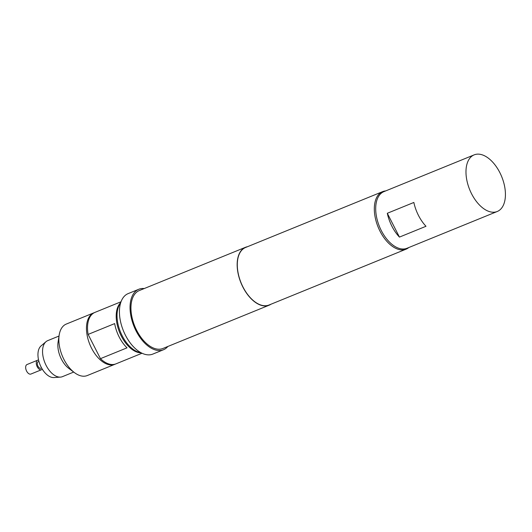 <?xml version="1.0" encoding="UTF-8"?>
<svg xmlns="http://www.w3.org/2000/svg" width="532" height="532" viewBox="0 0 532 532"><rect width="100%" height="100%" fill="white"/><g stroke="black" fill="none" stroke-linecap="round" stroke-linejoin="round"><path stroke-width="0.8" d="M38.59 360.091A5.14 2.906 67.8 0 0 37.652 360.197L27.032 364.526A5.14 2.906 67.8 0 0 26.6 371.077A5.14 2.906 67.8 0 0 30.916 374.049L41.536 369.72A5.14 2.906 67.8 0 0 42.281 369.142M37.652 360.197A5.14 2.906 67.8 0 0 37.22 366.748A5.14 2.906 67.8 0 0 41.536 369.72M38.922 361.408L38.257 361.674A3.544 2.002 67.8 0 0 37.958 366.189A3.544 2.002 67.8 0 0 40.931 368.237L41.596 367.971M140.9 352.669A28.143 15.893 -112.2 0 1 122.2 335.792A28.143 15.893 -112.2 0 1 120.638 302.947M94.437 312.617A27.797 15.701 67.8 0 0 93.898 312.816L66.281 324.068A27.797 15.701 67.8 0 0 59.172 335.094A27.797 15.701 67.8 0 0 74.467 372.633A27.797 15.701 67.8 0 0 86.55 375.805A27.797 15.701 67.8 0 0 87.261 375.552L114.879 364.3A27.797 15.701 67.8 0 0 115.397 364.068M93.898 312.816A27.797 15.701 67.8 0 0 89.602 343.858A27.797 15.701 67.8 0 0 114.167 364.553A27.797 15.701 67.8 0 0 114.879 364.3M59.025 336.031L47.76 340.62A19.458 10.992 67.8 0 0 46.018 341.684A19.458 10.992 67.8 0 0 44.921 362.784A19.458 10.992 67.8 0 0 60.449 377.115A19.458 10.992 67.8 0 0 61.945 376.836A19.458 10.992 67.8 0 0 62.444 376.656L73.709 372.067M46.018 341.684L41.044 345.926A17.376 9.815 67.8 0 0 40.066 364.766A17.376 9.815 67.8 0 0 53.931 377.56L60.449 377.115M141.246 352.856A27.797 15.701 -112.2 0 1 121.303 336.104A27.797 15.701 -112.2 0 1 120.757 302.575M121.043 301.757L94.962 312.384A27.797 15.701 67.8 0 0 88.113 334.415L114.666 323.596A27.797 15.701 67.8 0 0 119.175 336.975A27.797 15.701 67.8 0 0 127.022 347.835L100.462 358.654A27.797 15.701 67.8 0 0 115.936 363.868L142.017 353.241M408.762 247.553A31.062 17.543 -112.2 0 1 406.076 249.169A31.062 17.543 -112.2 0 1 380.021 231.207A31.062 17.543 -112.2 0 1 382.634 191.633A31.062 17.543 -112.2 0 1 385.68 190.922M167.853 346.465A32.665 18.447 -112.2 0 1 163.444 349.763A32.665 18.447 -112.2 0 1 136.052 330.877A32.665 18.447 -112.2 0 1 138.799 289.268A32.665 18.447 -112.2 0 1 144.252 288.543M163.444 349.763L152.824 354.086A32.665 18.447 -112.2 0 1 125.426 335.2A32.665 18.447 -112.2 0 1 128.172 293.598L138.799 289.268M270.948 304.231A31.275 17.662 -112.2 0 1 269.139 305.195A31.275 17.662 -112.2 0 1 242.905 287.114A31.275 17.662 -112.2 0 1 245.538 247.274A31.275 17.662 -112.2 0 1 247.5 246.695M269.139 305.195L162.925 348.473A31.275 17.662 -112.2 0 1 136.691 330.392A31.275 17.662 -112.2 0 1 139.324 290.552L245.538 247.274M406.076 249.169L269.059 305.002A31.062 17.543 -112.2 0 1 243.004 287.041A31.062 17.543 -112.2 0 1 245.618 247.466L382.634 191.633M474.165 154.865L383.878 191.653A30.577 17.27 67.8 0 0 381.644 192.93A30.577 17.27 67.8 0 0 380.327 228.567A30.577 17.27 67.8 0 0 406.96 248.284L497.24 211.497A30.577 17.27 67.8 0 0 499.482 210.22A30.577 17.27 67.8 0 0 500.798 174.582A30.577 17.27 67.8 0 0 474.165 154.865A30.577 17.27 67.8 0 0 471.924 156.142A30.577 17.27 67.8 0 0 470.607 191.779A30.577 17.27 67.8 0 0 497.24 211.497M387.303 213.279L413.856 202.459A30.577 17.27 67.8 0 0 425.999 226.28L399.446 237.099A30.577 17.27 -112.2 0 1 387.303 213.279L399.446 237.099M88.113 334.415L100.462 358.654M59.172 335.094L58.081 342.109A19.458 10.992 67.8 0 0 68.788 368.383L74.467 372.633"/></g></svg>
